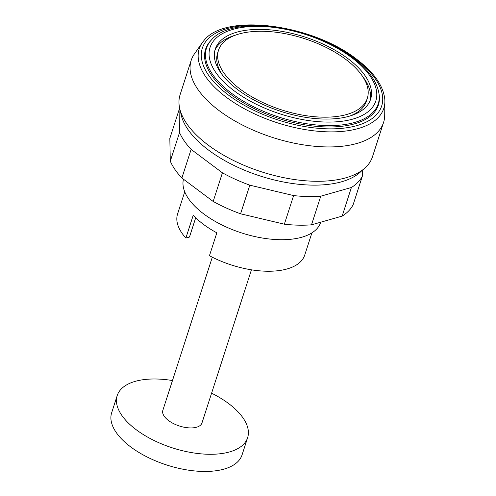 <?xml version="1.0" encoding="UTF-8"?>
<svg xmlns="http://www.w3.org/2000/svg" width="496" height="496" viewBox="0 0 496 496"><rect width="100%" height="100%" fill="white"/><g stroke="black" fill="none" stroke-linecap="round" stroke-linejoin="round"><path stroke-width="0.74" d="M251.441 269.818L201.977 422.952A20.559 9.839 -162.1 0 1 188.666 427.85A20.559 9.839 -162.1 0 1 168.566 420.571A20.559 9.839 -162.1 0 1 162.855 410.316L212.307 257.201M172.472 380.544A68.522 32.804 17.9 0 0 117.211 395.572A68.522 32.804 17.9 0 0 136.257 429.753A68.522 32.804 17.9 0 0 203.255 454.026A68.522 32.804 17.9 0 0 247.622 437.695A68.522 32.804 17.9 0 0 228.569 403.515A68.522 32.804 17.9 0 0 211.594 393.179M247.622 437.695L242.073 454.869A68.522 32.804 -162.1 0 1 197.706 471.2A68.522 32.804 -162.1 0 1 130.715 446.933A68.522 32.804 -162.1 0 1 111.662 412.746L117.211 395.572M179.068 109.833L169.824 138.458L170.289 161.181L179.54 132.556L179.068 109.833A97.644 46.742 -162.1 0 1 179.732 108.593M362.285 170.184L362.402 176.018A97.644 46.742 -162.1 0 1 351.397 187.488L320.763 196.193A97.644 46.742 -162.1 0 1 293.607 195.573L249.817 185.169A97.644 46.742 -162.1 0 1 222.419 172.819L191.127 149.395A97.644 46.742 -162.1 0 1 179.54 132.556M170.289 161.181A97.644 46.742 17.9 0 0 181.877 178.021L213.175 201.444A97.644 46.742 17.9 0 0 240.572 213.795L284.363 224.198A97.644 46.742 17.9 0 0 311.519 224.818L342.153 216.113A97.644 46.742 17.9 0 0 353.158 204.643L362.402 176.018M342.153 216.113L351.397 187.488M311.519 224.818L320.763 196.193M284.363 224.198L293.607 195.573M240.572 213.795L249.817 185.169M213.175 201.444L222.419 172.819M181.877 178.021L191.127 149.395M202.312 42.662L194.401 53.946A101.072 48.385 17.9 0 0 191.196 60.338A101.072 48.385 17.9 0 0 243.821 125.742A101.072 48.385 17.9 0 0 356.928 143.462A101.072 48.385 17.9 0 0 383.557 122.469A101.072 48.385 17.9 0 0 384.698 115.407L384.884 101.63A96.968 46.419 17.9 0 0 384.791 99.15C383.222 85.51 373.786 72.162 356.481 59.111C311.897 24.112 224.992 12.536 203.837 40.703A96.968 46.419 17.9 0 0 202.312 42.662A96.968 46.419 17.9 0 0 226.201 97.166A96.968 46.419 17.9 0 0 358.236 128.545A96.968 46.419 17.9 0 0 384.884 101.63M191.196 60.338L180.104 94.686A101.072 48.385 17.9 0 0 232.723 160.09A101.072 48.385 17.9 0 0 345.83 177.81A101.072 48.385 17.9 0 0 372.465 156.817L383.557 122.469M180.587 111.631A97.644 46.742 17.9 0 0 241.602 168.981A97.644 46.742 17.9 0 0 341.626 181.772A97.644 46.742 17.9 0 0 362.161 170.277M346.723 114.495A78.182 37.423 17.9 0 0 367.325 98.258A78.182 37.423 17.9 0 0 326.622 47.666A78.182 37.423 17.9 0 0 239.128 33.957A78.182 37.423 17.9 0 0 218.525 50.195A78.182 37.423 17.9 0 0 259.228 100.787A78.182 37.423 17.9 0 0 346.723 114.495M349.742 116.07A78.182 37.423 17.9 0 0 366.401 101.122L367.325 98.258M235.185 35.247A81.611 39.066 17.9 0 0 214.861 50.592M236.772 32.19A81.611 39.066 17.9 0 0 215.264 49.141A81.611 39.066 17.9 0 0 257.753 101.953A81.611 39.066 17.9 0 0 349.085 116.262A81.611 39.066 17.9 0 0 370.586 99.312A81.611 39.066 17.9 0 0 328.098 46.5A81.611 39.066 17.9 0 0 236.772 32.19M354.479 123.857A90.793 43.462 17.9 0 0 379.204 95.065L379.043 93.88A90.266 43.208 17.9 0 1 354.46 122.5A90.266 43.208 17.9 0 1 231.551 93.285A90.266 43.208 17.9 0 1 211.581 39.792L210.757 40.66A90.793 43.462 17.9 0 0 244.342 103.342A90.793 43.462 17.9 0 0 354.479 123.857M296.825 31.49A94.221 45.105 17.9 0 0 227.168 28.557A94.221 45.105 17.9 0 0 228.538 95.127A94.221 45.105 17.9 0 0 356.835 125.618A94.221 45.105 17.9 0 0 355.465 59.049A94.221 45.105 17.9 0 0 314.768 37.281M356.829 60.035A96.968 46.419 17.9 0 0 354.342 58.218M183.458 179.199A71.951 34.441 17.9 0 0 222.301 225.153A71.951 34.441 17.9 0 0 301.754 237.237A71.951 34.441 17.9 0 0 320.714 222.295L320.745 222.196M195.715 217.732L189.478 237.045L185.864 238.068L193.26 215.171A66.811 31.98 17.9 0 0 216.839 232.816L209.442 255.719A66.811 31.98 17.9 0 0 287.122 268.944A66.811 31.98 17.9 0 0 304.73 255.062L311.891 232.878M184.741 191.809L177.574 213.993A66.811 31.98 17.9 0 0 185.864 238.068M370.066 100.725A81.611 39.066 17.9 0 0 362.557 76.384M218.525 50.195L217.601 53.06A78.182 37.423 17.9 0 0 222.369 74.933M234.261 90.904A87.091 41.689 17.9 0 0 352.854 119.083A87.091 41.689 17.9 0 0 351.59 57.548A87.091 41.689 17.9 0 0 232.996 29.369A87.091 41.689 17.9 0 0 234.261 90.904M211.581 39.792C232.953 14.502 311.848 25.73 352.718 57.672C368.218 69.322 376.991 81.394 379.043 93.88"/></g></svg>
